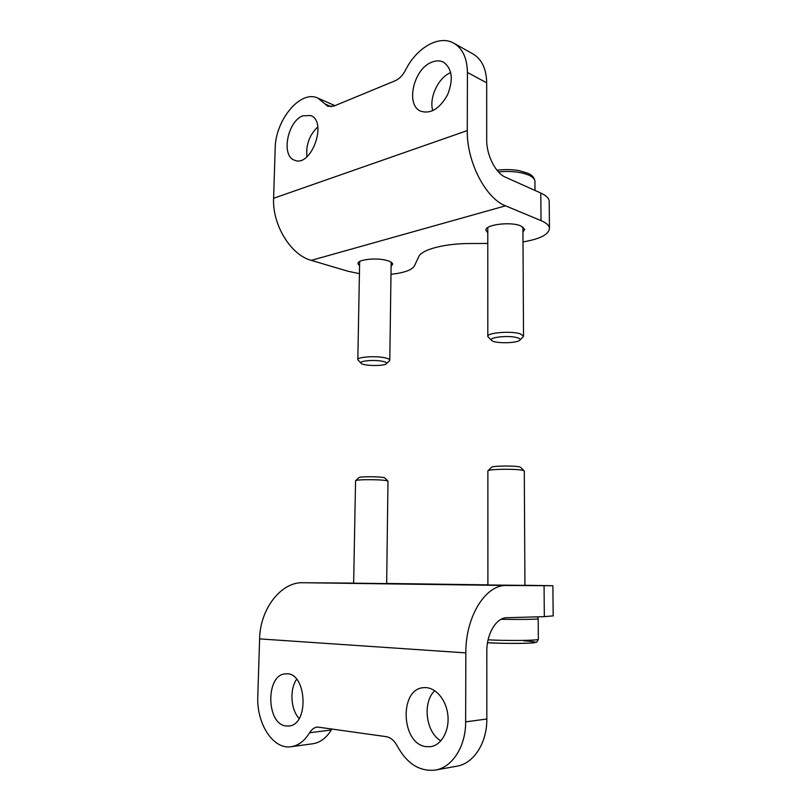 <?xml version="1.0" encoding="UTF-8"?>
<svg xmlns="http://www.w3.org/2000/svg" width="811" height="811" viewBox="0 0 811 811"><rect width="100%" height="100%" fill="white"/><g stroke="black" fill="none" stroke-linecap="round" stroke-linejoin="round"><path stroke-width="1.22" d="M359.577 265.704L358.026 263.818C356.607 259.459 377.723 257.239 387.871 260.767C390.872 261.74 392.483 262.855 392.706 264.102L391.105 266.363M487.776 232.716L486.022 230.456C484.197 224.799 510.423 221.281 520.794 225.924L524.697 229.28L522.953 232.139M359.425 273.662L347.949 271.229L311.262 260.372C290.977 255.12 272.263 225.083 273.601 198.279L275.172 148.555C275.253 120.21 300.486 89.382 317.932 98.131L327.796 106.261L333.838 106.109L395.15 80.776C399.276 78.961 402.712 75.443 405.47 70.212C416.408 47.859 439.177 34.498 453.896 43.236C462.645 48.518 467.146 58.26 467.43 72.443L467.268 130.591C466.7 161.977 485.83 198.502 505.547 205.822L541.028 220.612C546.219 222.832 549.037 225.326 549.452 228.084C549.138 234.369 540.319 238.981 523.004 241.911M487.776 243.442L469.853 243.513C444.256 243.503 421.426 249.687 418.689 256.752L414.451 265.886C411.937 270.022 404.121 272.831 390.993 274.321M302.878 115.791L310.735 115.557C327.989 121.579 310.978 167.948 294.555 160.203C280.9 156.128 287.429 121.265 302.878 115.791M431.807 62.163C436.156 60.399 440.099 60.43 443.647 62.244C452.224 68.712 453.542 79.539 447.601 94.705C439.684 108.755 430.722 114.25 420.696 111.188C405.318 105.095 413.509 68.793 431.807 62.163M306.903 156.787C305.788 144.966 309.417 135.011 317.8 126.891M432.77 110.691C428.826 97.796 438.305 77.491 450.754 72.584M453.896 43.236L473.127 54.033C481.856 59.304 486.377 68.905 486.691 82.823L486.701 139.897C486.488 155.236 495.643 173.189 505.456 177.203L540.795 193.038C545.975 195.4 548.773 198.066 549.199 201.037L549.209 202.253M522.842 337.163L523.531 335.896L519.922 333.716C510.342 330.706 486.144 332.885 487.806 336.535L491.567 340.367M517.114 337.67C508.467 335.004 487.168 337.488 491.76 340.559C494.862 343.702 517.965 343.317 519.841 340.062C520.469 339.18 519.557 338.38 517.114 337.67M389.27 361.007L389.787 360.064C389.574 359.253 388.084 358.533 385.306 357.894C375.929 355.613 356.495 356.972 357.823 359.77L361.057 363.196M382.985 361.412C374.631 359.395 357.692 360.966 361.24 363.379C363.804 366.055 385.032 366.248 386.482 363.612C387.009 362.801 385.843 362.071 382.985 361.412M524.93 585.38L487.898 584.984M353.647 583.251L355.553 480.832C355.421 479.108 386.452 479.413 387.972 481.156L386.665 583.585L388.317 583.585L353.647 583.2M524.93 585.278L552.879 585.724L506.693 585.481C485.971 584.325 465.514 616.066 465.838 652.896L465.646 721.871C465.849 746.323 452.305 767.439 435.345 770.065C419.632 771.748 406.929 763.709 397.218 745.948C394.318 740.524 390.618 737.422 386.127 736.641L317.344 727.021C314.242 727.467 311.657 729.373 309.589 732.749C304.541 740.95 298.397 745.613 291.149 746.718C273.033 749.78 256.418 723.412 257.797 696.284L259.611 638.896C260.138 608.24 281.63 581.74 302.929 582.724L353.647 583.119M487.898 584.863L386.665 583.454M426.201 746.667C400.918 744.123 398.921 688.559 423.737 687.667C434.605 686.481 445.878 698.687 447.773 714.369C449.811 730.032 441.792 745.086 430.783 746.647L426.201 746.667M285.979 725.967C265.866 724.081 265.734 674.032 285.604 673.89C306.355 670.768 309.974 724.821 288.797 726.007L285.979 725.967M440.9 740.859C425.734 732.434 422.237 702.204 434.777 690.688M299.127 718.475C290.662 709.524 289.466 689.482 296.644 679.263M291.149 746.718L312.894 743.748C320.132 742.643 326.265 738.061 331.283 730.012L332.054 728.846M435.345 770.065L456.826 766.202C473.685 763.577 487.097 742.896 486.823 719.002L486.813 651.557C486.59 633.624 496.352 617.587 506.794 617.729L544.323 616.644L544.069 585.714M553.163 615.873L544.323 616.644M355.705 480.69L358.807 477.709C358.756 476.28 383.573 476.523 384.85 477.963L384.951 478.054M487.898 585.035L487.867 470.897C487.847 468.788 522.233 468.697 524.129 470.816L524.291 471.14M488.05 470.725L491.425 467.379C491.486 465.636 518.969 465.555 520.55 467.298L520.662 467.41M311.262 260.372L505.547 205.822M273.601 198.279L467.268 130.591M540.795 193.038L541.028 220.612M486.691 82.823L467.43 72.443M331.395 106.768L324.927 103.909M534.946 181.938L534.936 181.056C534.631 178.896 532.675 176.97 529.076 175.267C521.098 171.922 510.869 170.786 498.4 171.871M506.693 585.481L302.929 582.724M465.838 652.896L259.611 638.896M486.823 719.002L465.646 721.871M331.283 730.012L309.589 732.749M487.533 642.687C499.404 643.447 519.658 643.66 529.34 643.113C538.616 642.413 536.74 641.653 523.703 640.812M488.1 639.828C507.341 640.893 538.575 640.548 538.352 639.311L538.352 639.18M501.127 619.269C519.445 619.634 538.017 619.371 538.2 618.773L538.2 618.692M486.022 229.918L486.022 230.456M334.913 105.663L317.932 98.131M549.199 201.037L549.452 228.084M496.961 170.209C504.797 169.276 512.116 169.408 518.949 170.604L528.012 173.311C532.026 174.983 534.337 177.568 534.936 181.056L535.007 190.433M487.776 227.597L487.806 336.19M522.923 226.999L523.531 335.896M519.841 340.062L523.288 336.737M359.648 261.547L357.823 359.486M391.155 262.217L389.787 360.064M386.482 363.612L389.615 360.672M553.173 615.985L552.879 585.724M384.85 477.963L387.972 481.156M487.533 642.697C502.333 643.853 533.82 643.366 534.581 642.657C537.277 641.552 536.02 643.731 538.352 639.311L538.2 618.773L537.541 616.836M524.93 585.441L524.291 470.988M520.55 467.298L524.129 470.816"/></g></svg>
